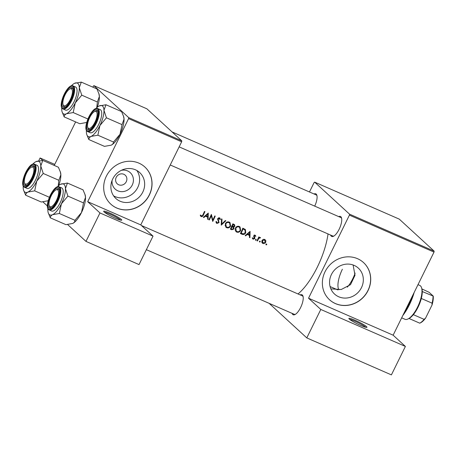 <?xml version="1.0" encoding="UTF-8"?>
<svg xmlns="http://www.w3.org/2000/svg" width="457" height="457" viewBox="0 0 457 457"><rect width="100%" height="100%" fill="white"/><g stroke="black" fill="none" stroke-linecap="round" stroke-linejoin="round"><path stroke-width="0.69" d="M121.322 219.451A10.077 1.16 -153.8 0 1 121.636 220.228A10.077 1.16 -153.8 0 1 113.37 217.292A10.077 1.16 -153.8 0 1 104.116 211.928A10.077 1.16 -153.8 0 1 103.676 211.391A10.077 1.16 -153.8 0 1 111.017 213.596A10.077 1.16 -153.8 0 1 121.322 219.451M120.454 220.103A9.237 1.063 26.2 0 0 120.237 219.886A9.237 1.063 26.2 0 0 112.405 215.281A9.237 1.063 26.2 0 0 104.499 212.254M366.52 326.618A10.077 1.16 -153.8 0 1 366.84 327.395A10.077 1.16 -153.8 0 1 358.574 324.459A10.077 1.16 -153.8 0 1 349.314 319.095A10.077 1.16 -153.8 0 1 348.88 318.558A10.077 1.16 -153.8 0 1 356.22 320.763A10.077 1.16 -153.8 0 1 366.52 326.618M365.657 327.269A9.237 1.063 26.2 0 0 365.434 327.052A9.237 1.063 26.2 0 0 357.603 322.448A9.237 1.063 26.2 0 0 349.696 319.42M121.339 170.335A11.151 10.311 -47.5 0 1 127.617 170.941A11.151 10.311 -47.5 0 1 132.244 185.045A11.151 10.311 -47.5 0 1 117.832 190.82A11.151 10.311 -47.5 0 1 112.102 180.406M123.824 174.283A5.878 5.433 132.5 0 0 116.678 176.551A5.878 5.433 132.5 0 0 117.272 183.851A5.878 5.433 132.5 0 0 118.666 184.759A5.878 5.433 132.5 0 0 125.812 182.492A5.878 5.433 132.5 0 0 125.218 175.191A5.878 5.433 132.5 0 0 123.824 174.283M135.489 169.821A17.6 16.275 132.5 0 0 114.101 176.619A17.6 16.275 132.5 0 0 115.867 198.481A17.6 16.275 132.5 0 0 120.048 201.2A17.6 16.275 132.5 0 0 141.442 194.402A17.6 16.275 132.5 0 0 139.671 172.546A17.6 16.275 132.5 0 0 135.489 169.821M113.61 195.876A17.6 16.275 132.5 0 0 115.004 196.567A17.6 16.275 132.5 0 0 135.266 191.255A17.6 16.275 132.5 0 0 136.883 170.518M138.917 163.143A25.192 23.296 132.5 0 0 108.298 172.872A25.192 23.296 132.5 0 0 110.828 204.159A25.192 23.296 132.5 0 0 116.815 208.055A25.192 23.296 132.5 0 0 147.428 198.321A25.192 23.296 132.5 0 0 144.903 167.039A25.192 23.296 132.5 0 0 138.917 163.143M110.783 204.119A25.192 23.296 132.5 0 0 116.724 207.969A25.192 23.296 132.5 0 0 147.314 198.264A25.192 23.296 132.5 0 0 144.852 166.994M354.164 265.397A17.6 16.275 132.5 0 0 332.776 272.195A17.6 16.275 132.5 0 0 334.541 294.051A17.6 16.275 132.5 0 0 338.723 296.776A17.6 16.275 132.5 0 0 360.11 289.972A17.6 16.275 132.5 0 0 358.345 268.116A17.6 16.275 132.5 0 0 354.164 265.397M357.585 258.713A25.192 23.296 132.5 0 0 326.972 268.448A25.192 23.296 132.5 0 0 329.503 299.735A25.192 23.296 132.5 0 0 335.489 303.625A25.192 23.296 132.5 0 0 366.103 293.897A25.192 23.296 132.5 0 0 363.572 262.609A25.192 23.296 132.5 0 0 357.585 258.713M329.457 299.689A25.192 23.296 132.5 0 0 335.392 303.539A25.192 23.296 132.5 0 0 365.988 293.84A25.192 23.296 132.5 0 0 363.526 262.564M300.186 294.908A10.917 3.964 113.6 0 1 302.334 295.022A10.917 3.964 113.6 0 1 302.991 296.159A10.917 3.964 113.6 0 1 301.18 306.339A10.917 3.964 113.6 0 1 294.936 314.582A10.917 3.964 113.6 0 1 292.76 314.485A10.917 3.964 113.6 0 1 292.114 313.376M293.845 314.045A10.077 3.662 -66.4 0 0 294.228 314.302A10.077 3.662 -66.4 0 0 295.416 314.313M303.117 296.69A10.077 3.662 -66.4 0 0 302.683 296.085A10.077 3.662 -66.4 0 0 302.3 295.833L141.481 225.541M314.05 193.979A10.917 3.964 113.6 0 1 316.198 194.094A10.917 3.964 113.6 0 1 316.855 195.23A10.917 3.964 113.6 0 1 314.719 206.13M316.981 195.762A10.077 3.662 -66.4 0 0 316.547 195.156A10.077 3.662 -66.4 0 0 316.164 194.905L172.066 131.924M338.711 216.612A10.917 3.964 113.6 0 1 340.859 216.727A10.917 3.964 113.6 0 1 341.516 217.863A10.917 3.964 113.6 0 1 339.705 228.049A10.917 3.964 113.6 0 1 333.461 236.292A10.917 3.964 113.6 0 1 331.285 236.189A10.917 3.964 113.6 0 1 330.639 235.081M332.37 235.755A10.077 3.662 -66.4 0 0 332.753 236.006A10.077 3.662 -66.4 0 0 333.941 236.023M341.642 218.4A10.077 3.662 -66.4 0 0 341.208 217.789A10.077 3.662 -66.4 0 0 340.825 217.538L179.15 146.874M353.101 264.98L355.015 275.268L350.519 284.654L341.242 289.51L330.874 288.881M328.035 233.944A47.031 17.08 113.6 0 1 298.021 293.96M200.297 215.441L201.211 216.572C202.217 216.801 202.902 216.361 203.274 215.241A47.031 17.08 -66.4 0 0 204.925 211.614L204.473 211.42A47.031 17.08 113.6 0 1 202.851 214.99L201.503 216.047L200.76 215.15L200.297 215.441M200.829 216.327L200.537 215.955M201.503 216.047L200.589 215.258M203.839 217.561L205.422 216.207L207.695 217.201L207.621 219.211L208.112 219.429L208.266 213.076L203.348 217.343L203.839 217.561L203.485 217.229M218.6 217.778L219.92 219.497L220.474 219.343L219.537 217.84L217.743 218.56L218.583 222.433L217.166 222.896L216.492 221.536L215.938 221.616L216.904 223.433L219.029 222.633L218.206 218.737L219.503 218.543L218.646 217.755M216.481 223.159L216.178 222.765M217.166 222.896L215.95 221.845M219.914 218.086L219.537 217.84M221.525 218.874L221.234 225.164L225.832 220.754L225.352 220.542L221.748 224.033L222.005 219.08L221.525 218.874M235.355 228.169L235.903 231.579L236.686 232.076C238.377 232.636 239.697 232.087 240.645 230.448L240.056 226.969L239.245 226.449C237.577 225.929 236.28 226.506 235.355 228.169M242.884 228.209A47.031 17.08 113.6 0 1 240.411 233.544L241.964 234.224C243.587 234.921 244.855 234.435 245.757 232.767L245.403 229.545L242.884 228.209M254.406 235.218L255.389 236.4L255.851 236.2L255.166 235.229L253.766 235.852L254.355 238.4L253.407 238.731L252.875 238.011L252.407 238.24L253.201 239.217L254.817 238.577L254.229 236.029L255.092 235.806L254.195 234.984M252.818 238.965L252.538 238.611M253.407 238.731L252.253 237.731M255.452 239.668L255.657 240.291L256.291 240.034L256.086 239.411L255.452 239.668L255.457 240.102M255.652 239.451L256.291 240.034L256.086 239.411M258.839 236.92A47.031 17.08 113.6 0 1 257.011 240.799L257.462 240.993A47.031 17.08 -66.4 0 0 258.085 239.702L258.793 238.405L260.547 237.743L260.216 237.44L259.028 237.691A47.031 17.08 -66.4 0 0 259.29 237.114L258.839 236.92M260.547 237.743L260.216 237.44L260.547 237.743M259.445 237.457L260.107 238.051M265.94 244.255L266.145 244.872L266.779 244.621L266.574 243.998L265.94 244.255L265.945 244.689M266.14 244.032L266.779 244.621L266.574 243.998M261.924 240.628L262.289 243.073L262.866 243.438C264.077 243.849 265.026 243.461 265.717 242.284L265.86 240.679L264.757 239.422L263.066 239.462L261.924 240.628M259.445 241.41L259.65 242.033L260.279 241.776L260.073 241.159L259.445 241.41L259.445 241.844M259.645 241.193L260.279 241.776L260.073 241.159M245.66 235.841L247.243 234.481L249.516 235.475L249.442 237.491L249.933 237.703L250.093 231.356L245.169 235.623L245.66 235.841L245.306 235.509M232.847 223.821A47.031 17.08 113.6 0 1 230.374 229.157L231.728 229.751L234.058 228.957L233.727 227.175L234.829 226.284L234.567 224.695L232.847 223.821M225.318 223.781L225.867 227.192L226.649 227.689C228.34 228.249 229.66 227.706 230.608 226.061L230.02 222.588L229.208 222.068C227.54 221.548 226.244 222.119 225.318 223.781M211.357 214.43A47.031 17.08 113.6 0 1 208.883 219.766L209.335 219.96A47.031 17.08 -66.4 0 0 211.294 215.79L212.745 221.451A47.031 17.08 -66.4 0 0 215.218 216.115L214.767 215.921A47.031 17.08 113.6 0 1 212.836 220.131L211.357 214.43M181.777 140.836L146.886 108.812L93.828 85.625L128.725 117.649L181.777 140.836L181.646 141.801L140.767 224.89L87.71 201.697L99.969 212.951L85.973 241.393L67.63 224.558M181.646 141.801L128.594 118.614L87.71 201.697M314.656 182.137L349.548 214.162L434.15 251.139L399.258 219.114L314.656 182.137L314.05 182.669L309.469 191.974M330.348 287.499A34.429 12.505 113.6 0 1 330.485 286.728M42.969 201.925L47.408 205.998M99.969 212.951L153.026 236.138L139.031 264.58L85.973 241.393M93.828 85.625L92.754 87.121M75.634 121.91L54.229 165.417M153.026 236.138L140.767 224.89M128.594 118.614L128.725 117.649M54.731 164.389L40.085 157.985L42.724 160.413M40.085 157.985L38.696 160.813M434.15 251.139L434.019 252.104L393.134 335.187L405.393 346.44L391.398 374.883L306.796 337.906L269.122 303.328M434.019 252.104L349.416 215.127L308.532 298.21L393.134 335.187M405.393 346.44L320.797 309.463L306.796 337.906M320.797 309.463L308.532 298.21M349.416 215.127L349.548 214.162M264.797 239.439L265.86 240.679M264.957 239.851L265.031 240.251M265.334 241.93L265.717 242.284M262.741 242.758L261.924 242.576L262.866 243.438M263.826 239.251L264.946 240.171L263.935 239.251M263.095 242.97L262.369 240.828L264.54 239.902L265.266 242.09L263.095 242.97L261.701 241.804M261.998 240.479L262.369 240.828M258.645 237.343L259.028 237.691M258.348 237.994L258.793 238.405M257.085 240.65L257.462 240.993M254.88 235.149L255.851 236.2M253.858 235.686L254.229 236.029M253.709 236.001L254.189 236.44M253.601 236.218L254.932 237.903M253.995 237.046L253.875 237.714M254.418 238.206L254.817 238.577M253.007 238.423L252.458 238.417M249.082 234.63L249.065 235.064M249.453 237.263L249.933 237.703M247.094 233.967L249.516 235.475M246.883 234.155L247.243 234.481M249.591 232.396L249.533 234.829L247.745 234.047L249.591 232.396L249.225 232.065M247.38 233.716L247.745 234.047M244.861 229.134L245.22 230.277M245.375 232.413L245.757 232.767M242.301 233.698L240.593 233.167M241.125 233.201A47.031 17.08 -66.4 0 0 243.09 228.963L244.918 229.94L245.312 232.567L243.198 233.944L240.748 232.853M242.707 228.609L243.09 228.963M242.581 228.329L244.918 229.94M239.588 226.626L240.056 227.9M240.262 230.094L240.645 230.448M236.772 231.453L235.743 231.213L236.686 232.076M239.022 227.02L239.657 227.432L240.193 230.248C239.411 231.59 238.32 232.019 236.932 231.533L236.28 231.111L235.806 228.363C236.572 227.02 237.646 226.569 239.022 227.02L238.16 226.232M239.657 227.432L238.171 226.232M235.429 228.014L235.806 228.363M235.075 229.957L236.28 231.111M234.013 224.336L234.081 225.061M234.435 225.924L234.829 226.284M233.139 226.632L233.727 227.175M233.047 226.609L233.293 227.5M233.664 228.597L234.058 228.957M231.659 229.066L230.785 228.883L231.728 229.751M233.053 224.576L234.195 225.164L234.372 226.101L232.276 226.301A47.031 17.08 -66.4 0 0 233.053 224.576L232.67 224.221M234.195 225.164L233.664 224.844M231.893 225.947L232.276 226.301M232.025 226.843L233.344 227.546L232.31 226.603L233.23 227.449L233.607 228.757L231.728 229.094L231.088 228.814A47.031 17.08 -66.4 0 0 232.025 226.843L231.642 226.495M232.31 226.603L231.402 226.135M230.711 228.466L231.088 228.814M229.551 222.239L230.02 223.513M230.225 225.707L230.608 226.061M226.735 227.066L225.707 226.826L226.649 227.689M228.986 222.633L229.62 223.045L230.157 225.861C229.368 227.203 228.283 227.632 226.895 227.146L226.244 226.723L225.769 223.976C226.535 222.633 227.609 222.182 228.986 222.633L229.62 223.045M225.392 223.627L225.769 223.976M225.038 225.569L226.244 226.723M221.279 223.604L221.748 224.033M219.411 217.789L220.474 219.343M217.835 218.395L218.206 218.737M217.623 219.023L218.223 219.577M217.629 219.36L218.652 220.405M217.743 219.571L218.2 220.702M218.64 222.279L219.029 222.633M216.858 222.679L216.115 222.628M212.208 219.554L212.836 220.131M210.911 215.436L211.294 215.79M208.958 219.611L209.335 219.96M207.261 216.35L207.244 216.784M207.632 218.983L208.112 219.429M205.267 215.693L207.695 217.201M205.062 215.875L205.422 216.207M207.764 214.116L207.712 216.549L205.918 215.767L207.764 214.116L207.404 213.785M205.559 215.436L205.918 215.767M201.143 215.778L200.44 215.773M414.173 292.434A27.711 10.065 113.6 0 1 409.398 304.79A27.711 10.065 113.6 0 1 402.823 315.496M403.879 313.348A28.551 10.374 -66.4 0 0 408.918 304.693A28.551 10.374 -66.4 0 0 412.882 295.062M342.373 269.264A18.474 6.712 -66.4 0 0 338.911 289.835M347.366 287.133A18.474 6.712 -66.4 0 0 352.747 278.787A18.474 6.712 -66.4 0 0 355.123 273.097M94.896 122.299A9.237 3.353 -66.4 0 0 97.113 113.976A9.237 3.353 -66.4 0 0 94.513 111.599A9.237 3.353 -66.4 0 0 89.709 117.54A9.237 3.353 -66.4 0 0 87.698 127.189A9.237 3.353 -66.4 0 0 94.896 122.299M94.513 111.599L95.433 111.154A10.077 3.662 113.6 0 1 97.055 111A10.077 3.662 113.6 0 1 97.878 111.856A10.077 3.662 -66.4 0 0 97.444 111.251A10.077 3.662 -66.4 0 0 97.055 111A10.077 3.662 -66.4 0 0 94.947 111.428M87.87 127.623A10.077 3.662 -66.4 0 0 88.601 129.211A10.077 3.662 -66.4 0 0 88.984 129.468A10.077 3.662 -66.4 0 0 90.178 129.48A10.077 3.662 113.6 0 1 88.984 129.468A10.077 3.662 113.6 0 1 87.995 128.166L87.698 127.189M99.215 105.95L99.215 105.95A16.903 6.141 113.6 0 1 102.585 106.11A16.903 6.141 113.6 0 1 103.968 110.303L105.967 104.75L99.215 105.95A16.903 6.141 -66.4 0 0 99.215 105.95A16.903 6.141 -66.4 0 0 95.913 108.555M97.095 110.188A10.917 3.964 113.6 0 1 97.747 111.325A10.917 3.964 113.6 0 1 95.941 121.505A10.917 3.964 113.6 0 1 89.698 129.748A10.917 3.964 113.6 0 1 87.516 129.651A10.917 3.964 113.6 0 1 89.241 117.106A10.917 3.964 113.6 0 1 97.095 110.188M97.781 108.566C92.48 105.596 82.323 127.663 87.093 131.256L90.126 132.713A12.596 4.576 -66.4 0 0 99.043 123.716A12.596 4.576 -66.4 0 0 100.7 109.943A12.596 4.576 -66.4 0 0 100.22 109.629L97.781 108.566A12.596 4.576 113.6 0 1 98.261 108.88A12.596 4.576 113.6 0 1 96.61 122.653A12.596 4.576 113.6 0 1 87.693 131.65A12.596 4.576 113.6 0 1 87.213 131.336M123.487 116.027L124.041 119.077A16.903 6.141 113.6 0 0 123.676 116.644L121.573 111.577L105.967 104.75M106.43 117.803L103.968 110.303A16.903 6.141 113.6 0 1 99.917 125.526L106.43 117.803L122.042 124.63L119.991 134.301L113.479 142.024L97.872 135.198L99.917 125.526A16.903 6.141 113.6 0 1 91.126 136.397L97.872 135.198M113.479 142.024C113.473 143.309 112.713 144.355 111.2 145.172L111.205 145.166A16.903 6.141 113.6 0 0 119.991 134.301A16.903 6.141 113.6 0 0 124.041 119.077L122.042 124.63M111.205 145.166A16.903 6.141 113.6 0 1 111.2 145.172L104.459 146.366L88.847 139.545C88.858 138.254 89.618 137.209 91.126 136.397A16.903 6.141 113.6 0 1 86.744 134.478A16.903 6.141 113.6 0 1 86.379 132.039A16.903 6.141 113.6 0 1 86.413 130.285M86.744 134.478L88.847 139.545M70.235 99.666A9.237 3.353 -66.4 0 0 72.446 91.343A9.237 3.353 -66.4 0 0 69.852 88.966A9.237 3.353 -66.4 0 0 65.048 94.902A9.237 3.353 -66.4 0 0 63.037 104.556A9.237 3.353 -66.4 0 0 70.235 99.666M69.852 88.966L70.766 88.521A10.077 3.662 113.6 0 1 72.395 88.361A10.077 3.662 113.6 0 1 73.217 89.224A10.077 3.662 -66.4 0 0 72.777 88.612A10.077 3.662 -66.4 0 0 72.395 88.361A10.077 3.662 -66.4 0 0 70.287 88.795M63.209 104.99A10.077 3.662 -66.4 0 0 63.94 106.578A10.077 3.662 -66.4 0 0 64.323 106.829A10.077 3.662 -66.4 0 0 65.511 106.847A10.077 3.662 113.6 0 1 64.323 106.829A10.077 3.662 113.6 0 1 63.334 105.527L63.037 104.556M81.3 82.117L96.913 88.938L99.015 94.005A16.903 6.141 113.6 0 1 99.38 96.444L97.381 101.991L81.769 95.17L79.301 87.67L81.3 82.117L74.554 83.317A16.903 6.141 113.6 0 1 79.301 87.67A16.903 6.141 113.6 0 1 75.256 102.894L81.769 95.17M98.826 93.394L99.38 96.444A16.903 6.141 113.6 0 1 97.204 107.315M86.544 122.533L86.544 122.533A16.903 6.141 113.6 0 1 86.539 122.533L86.539 122.533A16.903 6.141 113.6 0 0 86.716 122.447L79.792 123.733L64.186 116.906C64.191 115.621 64.951 114.576 66.465 113.759A16.903 6.141 113.6 0 1 63.1 113.599A16.903 6.141 113.6 0 1 62.083 111.839A16.903 6.141 113.6 0 1 61.718 109.406A16.903 6.141 113.6 0 1 61.752 107.652M62.855 107.012A10.917 3.964 113.6 0 1 64.58 94.468A10.917 3.964 113.6 0 1 72.429 87.555A10.917 3.964 113.6 0 1 73.086 88.692A10.917 3.964 113.6 0 1 71.275 98.872A10.917 3.964 113.6 0 1 65.031 107.115A10.917 3.964 113.6 0 1 62.855 107.012M73.12 85.927C67.813 82.963 57.662 105.03 62.426 108.623L65.465 110.08A12.596 4.576 -66.4 0 0 74.382 101.083A12.596 4.576 -66.4 0 0 76.033 87.31A12.596 4.576 -66.4 0 0 75.554 86.996L73.12 85.927A12.596 4.576 113.6 0 1 73.6 86.242A12.596 4.576 113.6 0 1 71.943 100.014A12.596 4.576 113.6 0 1 63.026 109.012A12.596 4.576 113.6 0 1 62.546 108.697M87.893 118.986L73.211 112.565L75.256 102.894A16.903 6.141 -66.4 0 1 66.465 113.759L73.211 112.565M62.083 111.839L64.186 116.906M97.381 101.991L96.735 107.738M71.252 85.922A16.903 6.141 113.6 0 1 74.554 83.317A16.903 6.141 113.6 0 1 74.56 83.311L74.554 83.317M42.775 160.413L58.387 167.233L60.49 172.3A16.903 6.141 113.6 0 1 60.855 174.734L58.856 180.287L43.244 173.466L40.776 165.96L42.775 160.413L36.023 161.612A16.903 6.141 113.6 0 1 36.034 161.607A16.903 6.141 113.6 0 1 40.776 165.96A16.903 6.141 113.6 0 1 36.731 181.183L43.244 173.466M60.301 171.683L60.855 174.734A16.903 6.141 113.6 0 1 58.673 185.611M48.019 200.823L48.019 200.823A16.903 6.141 113.6 0 1 48.014 200.829L48.014 200.829A16.903 6.141 113.6 0 0 48.191 200.737L41.267 202.023L25.661 195.202C25.666 193.917 26.426 192.865 27.94 192.054A16.903 6.141 113.6 0 1 24.575 191.894A16.903 6.141 113.6 0 1 23.558 190.135A16.903 6.141 113.6 0 1 23.193 187.701A16.903 6.141 113.6 0 1 23.227 185.942M24.33 185.308A10.917 3.964 113.6 0 1 26.055 172.763A10.917 3.964 113.6 0 1 33.904 165.845A10.917 3.964 113.6 0 1 34.561 166.982A10.917 3.964 113.6 0 1 32.75 177.167A10.917 3.964 113.6 0 1 26.506 185.411A10.917 3.964 113.6 0 1 24.33 185.308M31.327 167.256A9.237 3.353 -66.4 0 0 26.523 173.197A9.237 3.353 -66.4 0 0 24.512 182.846A9.237 3.353 -66.4 0 0 31.71 177.956A9.237 3.353 -66.4 0 0 33.921 169.633A9.237 3.353 -66.4 0 0 31.327 167.256L32.241 166.816A10.077 3.662 113.6 0 1 33.869 166.656A10.077 3.662 113.6 0 1 34.692 167.519A10.077 3.662 -66.4 0 0 34.252 166.908A10.077 3.662 -66.4 0 0 33.869 166.656A10.077 3.662 -66.4 0 0 31.762 167.085M24.684 183.286A10.077 3.662 -66.4 0 0 25.415 184.874A10.077 3.662 -66.4 0 0 25.798 185.125A10.077 3.662 -66.4 0 0 26.986 185.142A10.077 3.662 113.6 0 1 25.798 185.125A10.077 3.662 113.6 0 1 24.809 183.823L24.512 182.846M34.595 164.223C29.288 161.252 19.137 183.326 23.901 186.913L26.94 188.375A12.596 4.576 -66.4 0 0 35.857 179.373A12.596 4.576 -66.4 0 0 37.508 165.605A12.596 4.576 -66.4 0 0 37.028 165.285L34.595 164.223A12.596 4.576 113.6 0 1 35.075 164.537A12.596 4.576 113.6 0 1 33.418 178.31A12.596 4.576 113.6 0 1 24.501 187.307A12.596 4.576 113.6 0 1 24.021 186.993M49.367 197.275L34.686 190.86L36.731 181.183A16.903 6.141 -66.4 0 1 27.94 192.054L34.686 190.86M23.558 190.135L25.661 195.202M58.856 180.287L58.21 186.028M32.727 164.212A16.903 6.141 113.6 0 1 36.023 161.612L36.023 161.612M60.69 184.245L60.69 184.245A16.903 6.141 -66.4 0 1 60.695 184.24A16.903 6.141 113.6 0 1 64.06 184.4A16.903 6.141 113.6 0 1 65.442 188.598L67.442 183.046L60.69 184.245A16.903 6.141 -66.4 0 0 57.388 186.85M58.57 188.484A10.917 3.964 113.6 0 1 59.221 189.621A10.917 3.964 113.6 0 1 57.416 199.8A10.917 3.964 113.6 0 1 51.173 208.044A10.917 3.964 113.6 0 1 48.99 207.941A10.917 3.964 113.6 0 1 50.716 195.396A10.917 3.964 113.6 0 1 58.57 188.484M49.345 205.918A10.077 3.662 -66.4 0 0 50.076 207.507A10.077 3.662 -66.4 0 0 50.459 207.758A10.077 3.662 -66.4 0 0 51.652 207.775A10.077 3.662 113.6 0 1 50.459 207.758A10.077 3.662 113.6 0 1 49.47 206.455L49.173 205.484A9.237 3.353 -66.4 0 0 56.371 200.594A9.237 3.353 -66.4 0 0 58.587 192.271A9.237 3.353 -66.4 0 0 55.988 189.895A9.237 3.353 -66.4 0 0 51.184 195.83A9.237 3.353 -66.4 0 0 49.173 205.484M55.988 189.895L56.908 189.449A10.077 3.662 113.6 0 1 58.53 189.289A10.077 3.662 113.6 0 1 59.353 190.152A10.077 3.662 -66.4 0 0 58.919 189.541A10.077 3.662 -66.4 0 0 58.53 189.289A10.077 3.662 -66.4 0 0 56.422 189.724M59.256 186.856C53.949 183.891 43.798 205.958 48.568 209.552L51.601 211.008A12.596 4.576 -66.4 0 0 60.518 202.011A12.596 4.576 -66.4 0 0 62.175 188.238A12.596 4.576 -66.4 0 0 61.695 187.924L59.256 186.856A12.596 4.576 113.6 0 1 59.736 187.17A12.596 4.576 113.6 0 1 58.085 200.943A12.596 4.576 113.6 0 1 49.167 209.94A12.596 4.576 113.6 0 1 48.688 209.626M84.962 194.322L85.516 197.373A16.903 6.141 113.6 0 0 85.151 194.933L83.048 189.866L67.442 183.046M67.904 196.099L65.442 188.598A16.903 6.141 113.6 0 1 61.392 203.822L67.904 196.099L83.517 202.919L81.466 212.596L74.954 220.314L59.347 213.493L61.392 203.822A16.903 6.141 113.6 0 1 52.601 214.687L59.347 213.493M74.954 220.314C74.948 221.599 74.188 222.65 72.674 223.462L72.68 223.462A16.903 6.141 113.6 0 0 81.466 212.596A16.903 6.141 113.6 0 0 85.516 197.373L83.517 202.919M72.68 223.462A16.903 6.141 113.6 0 1 72.674 223.462L65.934 224.661L50.321 217.835C50.333 216.549 51.093 215.504 52.601 214.687A16.903 6.141 113.6 0 1 48.219 212.768A16.903 6.141 113.6 0 1 47.854 210.334A16.903 6.141 113.6 0 1 47.888 208.581M48.219 212.768L50.321 217.835M401.669 317.838L404.971 319.283A18.474 6.712 -66.4 0 0 407.952 318.992A18.474 6.712 -66.4 0 0 418.521 305.042A18.474 6.712 -66.4 0 0 421.583 287.807A18.474 6.712 -66.4 0 0 420.474 285.888A18.474 6.712 -66.4 0 0 419.772 285.425L418.001 284.648M421.583 287.807L421.88 288.784A17.634 6.404 113.6 0 1 422.268 291.532A17.634 6.404 113.6 0 1 421.314 298.467A17.634 6.404 113.6 0 1 413.345 314.656A17.634 6.404 113.6 0 1 409.009 318.478A17.634 6.404 113.6 0 1 408.872 318.546L407.952 318.992M419.983 323.036L419.76 323.179A17.634 6.404 -66.4 0 0 424.102 319.357L425.593 318.101A16.795 6.101 113.6 0 1 420.543 322.802L419.817 323.156M409.009 318.478L419.76 323.179M422.268 291.532L433.242 296.09A16.795 6.101 113.6 0 1 432.014 305.048L425.593 318.101M421.925 288.933L429.134 292.32L433.242 296.09M413.345 314.656L424.102 319.357M432.014 305.048L432.071 303.162A17.634 6.404 -66.4 0 0 433.025 296.233M421.314 298.467L432.071 303.162M257.708 239.354L258.085 239.702M253.652 236.269L254.526 237.069M241.022 233.356L241.964 234.224M242.764 228.489L243.444 229.117M231.688 226.398L232.322 226.975M202.897 214.893L203.274 215.241M97.609 109.137A12.093 4.393 -66.4 0 0 88.909 116.803A12.093 4.393 -66.4 0 0 87.001 130.696A12.093 4.393 -66.4 0 0 95.702 123.036A12.093 4.393 -66.4 0 0 97.609 109.137M62.341 108.063A12.093 4.393 -66.4 0 0 71.041 100.397A12.093 4.393 -66.4 0 0 72.949 86.504A12.093 4.393 -66.4 0 0 64.248 94.165A12.093 4.393 -66.4 0 0 62.341 108.063M23.815 186.353A12.093 4.393 -66.4 0 0 32.516 178.693A12.093 4.393 -66.4 0 0 34.424 164.8A12.093 4.393 -66.4 0 0 25.723 172.46A12.093 4.393 -66.4 0 0 23.815 186.353M59.084 187.433A12.093 4.393 -66.4 0 0 50.384 195.093A12.093 4.393 -66.4 0 0 48.476 208.992A12.093 4.393 -66.4 0 0 57.176 201.326A12.093 4.393 -66.4 0 0 59.084 187.433M260.022 237.954L259.119 237.132M201.28 215.904L200.337 215.041M332.753 236.006L170.244 164.977M337.752 289.904L330.068 286.545M146.366 249.676L294.228 314.302"/></g></svg>
